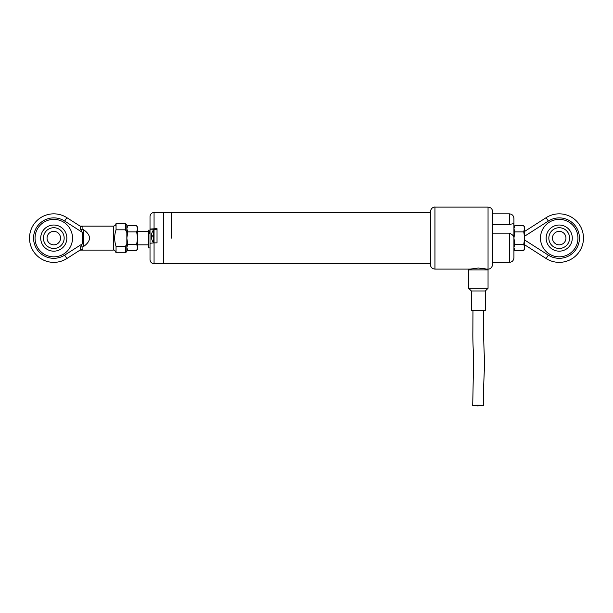 <?xml version="1.0" encoding="UTF-8"?>
<svg xmlns="http://www.w3.org/2000/svg" width="613" height="613" viewBox="0 0 613 613"><rect width="100%" height="100%" fill="white"/><g stroke="black" fill="none" stroke-linecap="round" stroke-linejoin="round"><path stroke-width="0.92" d="M171.586 238.097L171.586 212.489L171.586 238.097M137.618 231.362L148.4 231.362L148.4 247.936L150.016 247.936L150.016 259.667L150.016 243.269L154.062 242.863L154.062 263.705L163.495 263.705L163.495 212.489L163.495 263.705L430.364 263.705M148.4 231.362L148.4 230.174L150.016 230.174M157.028 229.599L154.047 229.599L154.047 242.863L157.028 242.863L157.028 228.641L150.016 229.047L150.016 243.484M150.016 229.047L150.016 216.535L150.016 229.224L157.028 229.224M523.747 231.875L524.713 238.097L524.713 228.764L523.747 225.645L524.713 227.316L523.747 231.875L514.889 231.875L513.924 238.097L513.924 218.42L513.924 224.358L513.15 223.745L509.342 224.442L492.63 224.442L492.63 211.684C492.362 208.895 490.837 207.37 488.048 207.102L434.946 207.102L434.946 269.099C432.165 268.823 430.632 267.299 430.364 264.517L430.364 211.684C431.184 206.834 435.192 206.926 434.946 207.102M482.875 268.364L486.431 269.099L478.347 268.027L470.255 269.099L434.946 269.099M492.63 211.684L492.63 264.517L492.63 262.356L509.342 262.356L509.342 233.162L492.63 233.162M509.342 233.162C512.207 234.365 513.74 235.813 513.924 237.507L513.924 257.774C513.656 260.563 512.131 262.088 509.342 262.356M513.924 238.036L513.924 224.358M430.364 212.42L430.364 264.517M151.572 238.434A10.781 10.781 0 0 0 153.534 242.817L153.534 229.86A10.781 10.781 0 0 0 152.17 232.258L152.185 232.273A10.766 10.766 0 0 0 151.495 234.81L152.223 235.139A10.015 7.203 90 0 0 152.185 236.986L151.495 236.986L151.495 237.867A10.766 10.766 0 0 0 151.595 238.426L151.595 238.426M151.595 236.986A10.735 10.283 90 0 1 151.649 235.04M127.803 231.875L126.837 238.097L127.803 244.326L136.653 244.326L137.618 238.097L137.618 228.764L136.653 231.875L127.803 231.875L126.837 228.764L127.803 225.645L136.653 225.645L137.618 228.764L137.618 227.316L136.653 225.645M136.653 231.875L137.618 238.097L137.618 248.878L136.653 250.548L127.803 250.548L126.837 247.437L127.803 244.326M136.653 244.326L137.618 247.437L136.653 250.548M468.639 269.904L488.048 269.904L488.048 288.279L468.639 288.279L468.639 269.904M485.35 290.968L485.35 310.339L471.336 310.339L471.336 290.968L485.35 290.968L488.048 288.279M477.596 405.898L472.715 405.538C472.408 405.109 483.841 405.162 483.496 405.599L477.596 405.898M546.145 238.097A13.072 13.072 0 0 0 559.217 251.169A13.072 13.072 0 0 0 572.281 238.097A13.072 13.072 0 0 0 559.217 225.025A13.072 13.072 0 0 0 546.145 238.097M524.713 231.362L546.145 217.661A24.259 24.259 0 0 1 577.561 253.974A24.259 24.259 0 0 1 546.145 258.54L524.713 244.84M540.482 238.097A18.735 18.735 0 0 0 568.58 254.326A18.735 18.735 0 0 0 568.58 221.875A18.735 18.735 0 0 0 540.482 238.097M558.864 248.464A10.367 10.367 0 0 0 568.366 233.224A10.367 10.367 0 0 0 550.413 232.611A10.367 10.367 0 0 0 558.864 248.464M558.987 244.832A6.735 6.735 0 0 0 565.163 234.932A6.735 6.735 0 0 0 553.493 234.534A6.735 6.735 0 0 0 558.987 244.832M125.489 229.814L125.489 223.408L126.837 224.756L126.837 232.542L125.489 229.814L116.056 229.814L116.056 223.408C115.895 225.048 114.999 225.944 113.359 226.105L113.359 250.096L82.901 250.096L82.901 246.962C91.689 241.055 91.689 235.147 82.901 229.239L82.901 226.105L80.035 226.082L66.855 217.661L80.518 226.396M116.056 246.388L116.056 252.794L125.489 252.794L125.489 246.388L116.056 246.388C114.21 240.779 114.21 235.254 116.056 229.814M126.837 232.542L126.837 251.445L125.489 252.794M126.837 243.66L125.489 246.388M40.719 238.097A13.072 13.072 0 0 0 60.319 249.422A13.072 13.072 0 0 0 60.319 226.779A13.072 13.072 0 0 0 40.719 238.097M35.048 238.097A18.735 18.735 0 0 0 63.154 254.326A18.735 18.735 0 0 0 63.154 221.875A18.735 18.735 0 0 0 35.048 238.097M66.855 258.54L80.541 249.79L66.855 258.54A24.259 24.259 0 0 1 35.439 222.228A24.259 24.259 0 0 1 66.855 217.661A24.259 24.259 0 0 0 35.439 253.974A24.259 24.259 0 0 0 66.855 258.54A24.259 24.259 0 0 1 35.439 222.228A24.259 24.259 0 0 1 66.855 217.661A24.259 24.259 0 0 0 35.439 253.974A24.259 24.259 0 0 0 66.855 258.54L64.672 255.131L82.173 243.943L82.173 232.25L80.609 229.316L80.541 226.412A2.697 2.552 122.6 0 0 82.901 226.58M82.901 249.621A2.697 2.552 57.4 0 0 80.541 249.79L80.609 246.878L82.173 243.943L83.521 243.943L82.901 246.962M82.901 229.239L83.521 232.25L82.173 232.25L64.672 221.063A20.214 20.214 0 0 0 38.496 251.322A20.214 20.214 0 0 0 64.672 255.131M82.885 229.239L80.609 229.316M82.885 246.955L80.609 246.878M53.783 248.472A10.367 10.367 0 0 0 62.771 232.917A10.367 10.367 0 0 0 44.803 232.917A10.367 10.367 0 0 0 53.783 248.472M53.783 244.84A6.735 6.735 0 0 0 60.526 238.097A6.735 6.735 0 0 0 53.783 231.362A6.735 6.735 0 0 0 47.048 238.097A6.735 6.735 0 0 0 53.783 244.84M513.924 238.097L514.889 244.326L523.747 244.326L524.713 238.097L524.713 248.878L523.747 250.548L514.889 250.548L513.924 247.437L513.924 248.878L514.889 250.548M523.747 225.645L514.889 225.645L513.924 228.764L514.889 231.875M514.889 244.326L513.924 247.437L514.184 249.008M523.747 244.326L524.713 247.437L523.747 250.548M524.452 249.008L524.713 247.437M150.016 233.323L148.4 233.323M150.016 231.392L148.4 231.392M430.364 212.489L154.062 212.489L154.062 228.641M486.431 269.904L486.431 269.099L488.048 269.099L488.048 207.102M509.342 224.442L509.342 213.837C512.131 214.113 513.656 215.638 513.924 218.42M524.713 240.043L548.328 255.131L546.145 258.54M548.328 255.131A20.214 20.214 0 0 0 574.504 224.871A20.214 20.214 0 0 0 548.328 221.063L546.145 217.661M548.328 221.063L524.713 236.158M66.855 217.661L64.672 221.063M83.521 232.25L83.521 243.943M137.618 244.84L148.4 244.84M150.016 232.611L148.4 232.611M154.062 212.489C151.61 212.734 150.262 214.075 150.016 216.535M154.062 263.705C151.61 263.467 150.262 262.119 150.016 259.667M509.342 213.837L492.63 213.837M488.048 269.099C487.802 269.276 491.81 269.36 492.63 264.517M470.255 269.904L470.255 269.099M154.047 243.077L153.534 242.817M154.047 229.599L153.534 229.86M126.837 248.878L127.803 250.548M126.837 227.316L127.803 225.645M471.336 290.968L468.639 288.279M472.952 310.339L472.868 331.097C472.73 340.2 473.167 350.644 473.696 355.824L472.715 405.538M483.734 310.339C483.519 332.223 483.58 342.59 484.63 362.398C483.948 380.152 483.343 388.259 483.496 405.599M113.359 226.105L82.901 226.105M116.056 223.408L125.489 223.408M113.359 250.096C114.187 249.545 115.083 250.441 116.056 252.794M82.901 250.096L80.035 250.119M513.924 227.316L514.889 225.645"/></g></svg>
